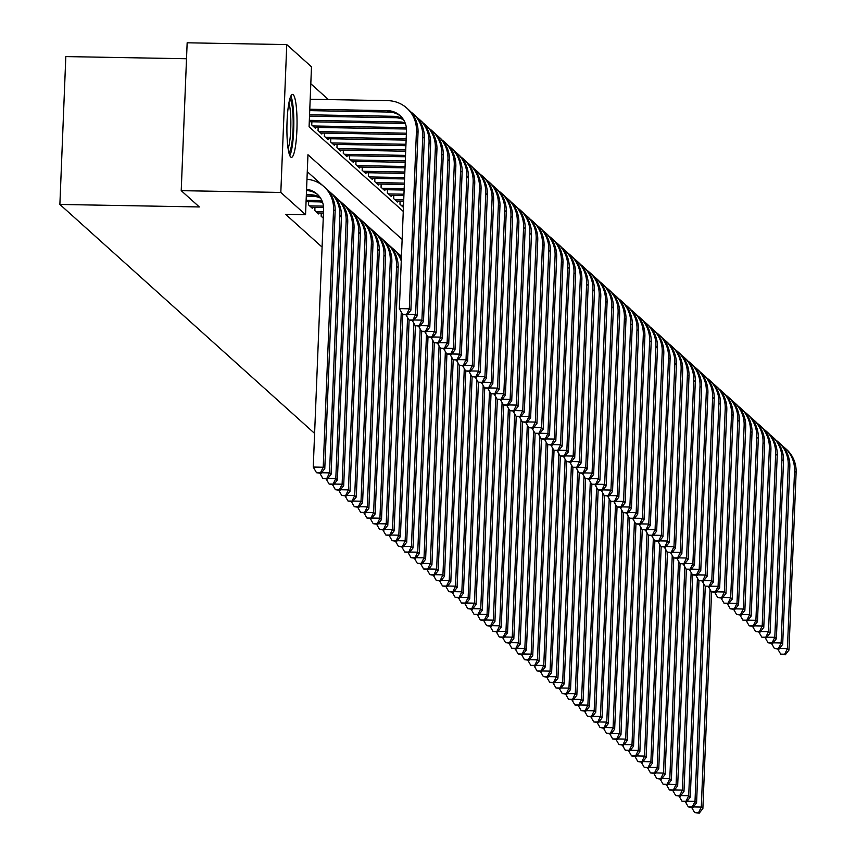 <?xml version="1.0" encoding="UTF-8"?>
<svg xmlns="http://www.w3.org/2000/svg" width="856" height="856" viewBox="0 0 856 856"><rect width="100%" height="100%" fill="white"/><g stroke="black" fill="none" stroke-linecap="round" stroke-linejoin="round"><path stroke-width="1.28" d="M290.73 157.055A31.49 5.04 -89 0 1 286.985 123.617A31.49 5.04 -89 0 1 292.538 94.395A31.49 5.04 -89 0 1 293.234 94.706A31.49 5.04 -89 0 1 296.968 128.143A31.49 5.04 -89 0 1 291.415 157.365A31.49 5.04 -89 0 1 290.73 157.055M186.512 58.743L65.816 56.582L59.877 204.445L314.601 433.404M59.877 204.445L199.33 206.949L181.215 190.663L187.154 42.8L286.76 44.587L311.488 66.822L309.08 126.763L403.262 211.411M328.415 99.585L310.814 83.76M321.268 213.026L321.139 216.226L323.247 218.12M314.965 207.366L314.837 210.555L318.614 213.957L318.657 212.984M308.663 201.706L308.535 204.894L312.312 208.286L312.354 207.323M311.873 121.777L311.745 124.965L315.522 128.368L315.564 127.394M318.175 127.437L318.047 130.626L321.824 134.028L321.867 133.054M324.478 133.108L324.349 136.297L328.126 139.689L328.169 138.726M330.78 138.768L330.651 141.957L334.429 145.359L334.471 144.386M337.082 144.429L336.954 147.617L340.731 151.02L340.774 150.046M343.374 150.1L343.256 153.288L347.033 156.68L347.076 155.717M349.676 155.76L349.548 158.949L353.335 162.351L353.368 161.377M355.978 161.42L355.85 164.62L359.638 168.011L359.67 167.038M362.281 167.091L362.152 170.28L365.94 173.682L365.972 172.709M368.583 172.751L368.455 175.94L372.242 179.343L372.274 178.369M374.885 178.423L374.757 181.611L378.545 185.003L378.577 184.04M381.188 184.083L381.059 187.271L384.836 190.674L384.879 189.7M387.49 189.743L387.361 192.932L391.139 196.334L391.181 195.361M393.792 195.414L393.664 198.603L397.441 201.995L397.484 201.032M400.094 201.074L399.966 204.263L403.422 207.366M402.138 239.391L307.957 154.733L305.549 214.685L285.626 214.321L322.081 247.095M398.736 253.879L395.579 251.043M392.433 248.219L389.277 245.383M386.131 242.548L382.974 239.712M379.829 236.887L376.672 234.052M373.526 231.227L370.37 228.392M367.224 225.556L364.067 222.721M360.922 219.896L357.765 217.06M354.619 214.235L351.463 211.4M348.317 208.564L345.171 205.729M342.015 202.904L338.869 200.069M335.723 197.233L332.567 194.398M329.421 191.573L326.264 188.737M323.119 185.913L307.272 171.671M181.215 190.663L280.822 192.45L286.76 44.587M305.549 214.685L280.822 192.45M306.566 189.283A20.18 19.731 132 0 1 323.6 209.474L313.253 467.044L323.215 467.216L333.551 209.656A30.281 29.607 -48 0 0 323.91 186.597A30.281 29.607 -48 0 0 306.972 179.257M306.523 190.567A20.18 19.731 132 0 1 317.94 194.836M320.486 472.78L316.506 472.715L321.118 473.347L320.486 472.78L323.215 467.216L324.788 468.639L335.135 211.068A30.281 29.607 -48 0 0 325.494 188.02L323.91 186.597M324.788 468.639L321.118 473.347M316.506 472.715L313.253 467.044M309.786 109.247L387.372 110.638A20.18 19.731 132 0 1 406.493 130.979L399.356 308.609L409.318 308.791L416.444 131.161A30.281 29.607 -48 0 0 406.803 108.102A30.281 29.607 -48 0 0 387.768 100.644L310.182 99.253M309.733 110.638L388.945 112.05A20.18 19.731 132 0 1 400.833 116.341M406.589 314.355L402.609 314.291L407.221 314.922L406.589 314.355L409.318 308.791L410.891 310.214L418.028 132.573A30.281 29.607 -48 0 0 408.387 109.514L406.803 108.102M410.891 310.214L407.221 314.922M402.609 314.291L399.356 308.609M289.863 98.847A27.253 4.366 -89 0 1 289.874 98.847A27.253 4.366 -89 0 1 293.148 125.928A27.253 4.366 -89 0 1 288.9 152.828M289.799 155.61A31.287 5.008 91 0 0 293.801 125.918A31.287 5.008 91 0 0 290.869 96.097M288.098 148.666A25.231 4.045 91 0 0 290.837 125.864A25.231 4.045 91 0 0 288.921 102.966M306.298 196.11L312.354 196.217A20.18 19.731 132 0 1 320.615 198.196M306.352 194.719L310.781 194.804A20.18 19.731 132 0 1 320.005 197.287M326.789 478.45L322.808 478.376L327.42 479.018L326.789 478.45L329.517 472.887L339.853 215.316A30.281 29.607 -48 0 0 330.213 192.268A30.281 29.607 -48 0 0 327.73 190.267M321.589 472.737L329.517 472.887L331.09 474.299L341.437 216.739A30.281 29.607 -48 0 0 331.786 193.681L330.213 192.268M331.09 474.299L327.42 479.018M322.808 478.376L319.909 473.325M306.074 201.652L318.657 201.877A20.18 19.731 132 0 1 322.573 202.348M306.127 200.272L317.084 200.465A20.18 19.731 132 0 1 322.166 201.224M333.091 484.111L329.111 484.047L333.722 484.678L333.091 484.111L335.809 478.547L346.156 220.987A30.281 29.607 -48 0 0 336.515 197.929A30.281 29.607 -48 0 0 334.033 195.938M327.891 478.408L335.809 478.547L337.392 479.959L347.729 222.4A30.281 29.607 -48 0 0 338.088 199.341L336.515 197.929M337.392 479.959L333.722 484.678M329.111 484.047L326.211 478.996M311.21 207.302L323.579 207.516M309.637 205.879L323.386 206.125A20.18 19.731 132 0 1 323.45 206.136M339.393 489.782L335.402 489.707L340.025 490.338L339.393 489.782L342.111 484.207L352.458 226.647A30.281 29.607 -48 0 0 342.817 203.589A30.281 29.607 -48 0 0 340.335 201.599M334.193 484.068L342.111 484.207L343.695 485.63L354.031 228.06A30.281 29.607 -48 0 0 344.39 205.012L342.817 203.589M343.695 485.63L340.025 490.338M335.402 489.707L332.513 484.656M317.512 212.962L323.45 213.069M315.939 211.55L323.504 211.678M345.696 495.442L341.705 495.367L346.327 496.009L345.696 495.442L348.413 489.878L358.76 232.308A30.281 29.607 -48 0 0 349.12 209.26A30.281 29.607 -48 0 0 346.637 207.259M340.495 489.728L348.413 489.878L349.997 491.291L360.333 233.731A30.281 29.607 -48 0 0 350.692 210.672L349.12 209.26M349.997 491.291L346.327 496.009M341.705 495.367L338.815 490.317M309.562 114.8L393.674 116.298A20.18 19.731 132 0 1 402.898 118.791M309.508 116.181L395.247 117.721A20.18 19.731 132 0 1 403.508 119.701M412.892 320.026L408.911 319.951L413.523 320.593L412.892 320.026L415.62 314.462L422.746 136.821A30.281 29.607 -48 0 0 413.106 113.762A30.281 29.607 -48 0 0 410.634 111.772M407.691 314.312L415.62 314.462L417.193 315.875L424.33 138.233A30.281 29.607 -48 0 0 414.689 115.186L413.106 113.762M417.193 315.875L413.523 320.593M408.911 319.951L406.012 314.901M309.337 120.343L399.977 121.969A20.18 19.731 132 0 1 405.059 122.729M309.284 121.734L401.55 123.382A20.18 19.731 132 0 1 405.476 123.853M419.194 325.687L415.214 325.612L419.825 326.254L419.194 325.687L421.922 320.123L429.049 142.481A30.281 29.607 -48 0 0 419.408 119.433A30.281 29.607 -48 0 0 416.925 117.433M413.994 319.984L421.922 320.123L423.495 321.535L430.632 143.904A30.281 29.607 -48 0 0 420.981 120.846L419.408 119.433M423.495 321.535L419.825 326.254M415.214 325.612L412.314 320.572M312.847 125.96L406.279 127.63A20.18 19.731 132 0 1 406.343 127.63M314.42 127.373L406.472 129.021M425.496 331.347L421.516 331.283L426.127 331.914L425.496 331.347L428.214 325.783L435.351 148.152A30.281 29.607 -48 0 0 425.71 125.094A30.281 29.607 -48 0 0 423.228 123.104M420.296 325.644L428.214 325.783L429.798 327.206L436.935 149.565A30.281 29.607 -48 0 0 427.283 126.517L425.71 125.094M429.798 327.206L426.127 331.914M421.516 331.283L418.616 326.232M319.149 131.621L406.397 133.183M320.722 133.033L406.343 134.574M431.799 337.018L427.807 336.943L432.43 337.585L431.799 337.018L434.516 331.454L441.653 153.812A30.281 29.607 -48 0 0 432.013 130.765A30.281 29.607 -48 0 0 429.53 128.764M426.598 331.304L434.516 331.454L436.1 332.866L443.226 155.225A30.281 29.607 -48 0 0 433.585 132.177L432.013 130.765M436.1 332.866L432.43 337.585M427.807 336.943L424.918 331.893M322.241 217.21L323.279 217.231M351.998 501.102L348.007 501.038L352.629 501.67L351.998 501.102L354.716 495.538L365.063 237.979A30.281 29.607 -48 0 0 355.422 214.92A30.281 29.607 -48 0 0 352.94 212.93M346.798 495.399L354.716 495.538L356.289 496.951L366.635 239.391A30.281 29.607 -48 0 0 356.995 216.343L355.422 214.92M356.289 496.951L352.629 501.67M348.007 501.038L345.118 495.988M325.451 137.281L406.172 138.736M327.024 138.704L406.119 140.117M438.101 342.678L434.11 342.614L438.732 343.245L438.101 342.678L440.819 337.114L447.956 159.473A30.281 29.607 -48 0 0 438.315 136.425A30.281 29.607 -48 0 0 435.832 134.435M432.901 336.975L440.819 337.114L442.402 338.527L449.528 160.896A30.281 29.607 -48 0 0 439.888 137.837L438.315 136.425M442.402 338.527L438.732 343.245M434.11 342.614L431.221 337.564M358.3 506.773L354.309 506.699L358.921 507.341L358.3 506.773L361.018 501.199L371.365 243.639A30.281 29.607 -48 0 0 361.724 220.591A30.281 29.607 -48 0 0 359.242 218.59M353.1 501.06L361.018 501.199L362.591 502.622L372.938 245.051A30.281 29.607 -48 0 0 363.297 222.004L361.724 220.591M362.591 502.622L358.921 507.341M354.309 506.699L351.42 501.648M331.754 142.952L405.958 144.279M333.326 144.364L405.894 145.67M444.403 348.349L440.412 348.274L445.034 348.906L444.403 348.349L447.121 342.775L454.258 165.144A30.281 29.607 -48 0 0 444.617 142.085A30.281 29.607 -48 0 0 442.135 140.095M439.203 342.635L447.121 342.775L448.705 344.198L455.831 166.556A30.281 29.607 -48 0 0 446.19 143.508L444.617 142.085M448.705 344.198L445.034 348.906M440.412 348.274L437.523 343.224M364.603 512.434L360.611 512.359L365.223 513.001L364.603 512.434L367.32 506.87L377.667 249.299A30.281 29.607 -48 0 0 368.026 226.251A30.281 29.607 -48 0 0 365.544 224.261M359.402 506.72L367.32 506.87L368.893 508.282L379.24 250.722A30.281 29.607 -48 0 0 369.599 227.664L368.026 226.251M368.893 508.282L365.223 513.001M360.611 512.359L357.722 507.319M338.056 148.612L405.733 149.821M339.629 150.025L405.68 151.212M450.705 354.01L446.714 353.935L451.337 354.577L450.705 354.01L453.423 348.445L460.56 170.804A30.281 29.607 -48 0 0 450.919 147.756A30.281 29.607 -48 0 0 448.437 145.755M445.505 348.296L453.423 348.445L454.996 349.858L462.133 172.216A30.281 29.607 -48 0 0 452.492 149.169L450.919 147.756M454.996 349.858L451.337 354.577M446.714 353.935L443.825 348.884M370.894 518.094L366.914 518.03L371.525 518.661L370.894 518.094L373.623 512.53L383.97 254.97A30.281 29.607 -48 0 0 374.329 231.912A30.281 29.607 -48 0 0 371.846 229.922M365.705 512.391L373.623 512.53L375.195 513.942L385.542 256.383A30.281 29.607 -48 0 0 375.902 233.335L374.329 231.912M375.195 513.942L371.525 518.661M366.914 518.03L364.025 512.979M344.358 154.273L405.509 155.375M345.931 155.696L405.455 156.766M457.008 359.67L453.017 359.606L457.628 360.237L457.008 359.67L459.726 354.106L466.862 176.464A30.281 29.607 -48 0 0 457.222 153.417A30.281 29.607 -48 0 0 454.739 151.426M451.808 353.967L459.726 354.106L461.298 355.518L468.435 177.888A30.281 29.607 -48 0 0 458.795 154.829L457.222 153.417M461.298 355.518L457.628 360.237M453.017 359.606L450.128 354.555M377.196 523.765L373.216 523.69L377.828 524.332L377.196 523.765L379.925 518.19L390.272 260.631A30.281 29.607 -48 0 0 380.631 237.583A30.281 29.607 -48 0 0 378.149 235.582M372.007 518.051L379.925 518.19L381.498 519.613L391.845 262.043A30.281 29.607 -48 0 0 382.204 238.995L380.631 237.583M381.498 519.613L377.828 524.332M373.216 523.69L370.327 518.64M350.66 159.944L405.284 160.917M352.233 161.356L405.23 162.308M463.299 365.341L459.319 365.266L463.931 365.908L463.299 365.341L466.028 359.766L473.165 182.135A30.281 29.607 -48 0 0 463.524 159.077A30.281 29.607 -48 0 0 461.042 157.087M458.11 359.627L466.028 359.766L467.601 361.189L474.738 183.548A30.281 29.607 -48 0 0 465.097 160.5L463.524 159.077M467.601 361.189L463.931 365.908M459.319 365.266L456.43 360.216M383.499 529.425L379.518 529.35L384.13 529.992L383.499 529.425L386.227 523.861L396.574 266.291A30.281 29.607 -48 0 0 386.933 243.243A30.281 29.607 -48 0 0 384.451 241.253M378.309 523.722L386.227 523.861L387.8 525.274L398.147 267.714A30.281 29.607 -48 0 0 388.506 244.656L386.933 243.243M387.8 525.274L384.13 529.992M379.518 529.35L376.629 524.311M356.952 165.604L405.059 166.471M358.536 167.027L405.006 167.851M469.602 371.001L465.621 370.926L470.233 371.568L469.602 371.001L472.33 365.437L479.467 187.796A30.281 29.607 -48 0 0 469.826 164.748A30.281 29.607 -48 0 0 467.344 162.747M464.412 365.298L472.33 365.437L473.903 366.85L481.04 189.219A30.281 29.607 -48 0 0 471.399 166.16L469.826 164.748M473.903 366.85L470.233 371.568M465.621 370.926L462.732 365.887M389.801 535.086L385.821 535.021L390.432 535.653L389.801 535.086L392.53 529.522L401.271 311.948M384.612 529.383L392.53 529.522L394.102 530.945L402.802 314.462M401.346 258.908A30.281 29.607 -48 0 0 394.809 250.327L393.236 248.903A30.281 29.607 -48 0 0 390.753 246.913M401.261 261.026A30.281 29.607 -48 0 0 393.236 248.903M394.102 530.945L390.432 535.653M385.821 535.021L382.921 529.971M363.254 171.275L404.845 172.013M364.838 172.687L404.781 173.404M475.904 376.661L471.924 376.597L476.535 377.229L475.904 376.661L478.632 371.097L485.769 193.467A30.281 29.607 -48 0 0 476.129 170.408A30.281 29.607 -48 0 0 473.646 168.418M470.714 370.958L478.632 371.097L480.205 372.51L487.342 194.879A30.281 29.607 -48 0 0 477.702 171.821L476.129 170.408M480.205 372.51L476.535 377.229M471.924 376.597L469.035 371.547M396.103 540.757L392.123 540.682L396.735 541.324L396.103 540.757L398.832 535.193L407.563 317.619M390.914 535.043L398.832 535.193L400.405 536.605L409.104 320.123M401.453 256.308A30.281 29.607 -48 0 0 401.111 255.987L399.527 254.574A30.281 29.607 -48 0 0 397.056 252.574M401.453 256.458A30.281 29.607 -48 0 0 399.527 254.574M400.405 536.605L396.735 541.324M392.123 540.682L389.223 535.631M369.557 176.935L404.62 177.566M371.14 178.348L404.567 178.947M482.206 382.332L478.226 382.258L482.838 382.9L482.206 382.332L484.935 376.758L492.072 199.127A30.281 29.607 -48 0 0 482.431 176.069A30.281 29.607 -48 0 0 479.949 174.078M477.017 376.619L484.935 376.758L486.508 378.181L493.645 200.539A30.281 29.607 -48 0 0 484.004 177.492L482.431 176.069M486.508 378.181L482.838 382.9M478.226 382.258L475.326 377.207M402.406 546.417L398.425 546.342L403.037 546.984L402.406 546.417L405.134 540.853L413.865 323.279M397.205 540.714L405.134 540.853L406.707 542.265L415.406 325.794M406.707 542.265L403.037 546.984M398.425 546.342L395.526 541.302M375.859 182.596L404.396 183.109M377.432 184.019L404.342 184.5M488.509 387.993L484.528 387.918L489.14 388.56L488.509 387.993L491.237 382.429L498.374 204.787A30.281 29.607 -48 0 0 488.723 181.739A30.281 29.607 -48 0 0 486.251 179.739M483.319 382.29L491.237 382.429L492.81 383.841L499.947 206.21A30.281 29.607 -48 0 0 490.306 183.152L488.723 181.739M492.81 383.841L489.14 388.56M484.528 387.918L481.628 382.878M408.708 552.088L404.728 552.013L409.339 552.644L408.708 552.088L411.436 546.513L420.168 328.939M403.508 546.374L411.436 546.513L413.009 547.936L421.698 331.454M413.009 547.936L409.339 552.644M404.728 552.013L401.828 546.963M382.161 188.267L404.171 188.652M383.734 189.679L404.118 190.043M494.811 393.653L490.83 393.589L495.442 394.22L494.811 393.653L497.539 388.089L504.676 210.458A30.281 29.607 -48 0 0 495.025 187.4A30.281 29.607 -48 0 0 492.553 185.41M489.611 387.95L497.539 388.089L499.112 389.512L506.249 211.871A30.281 29.607 -48 0 0 496.608 188.812L495.025 187.4M499.112 389.512L495.442 394.22M490.83 393.589L487.931 388.538M415.01 557.748L411.03 557.673L415.642 558.315L415.01 557.748L417.739 552.184L426.47 334.61M409.81 552.034L417.739 552.184L419.312 553.597L428 337.114M419.312 553.597L415.642 558.315M411.03 557.673L408.13 552.623M388.464 193.927L403.946 194.205M390.036 195.339L403.893 195.596M501.113 399.324L497.133 399.249L501.744 399.891L501.113 399.324L503.842 393.76L510.968 216.119A30.281 29.607 -48 0 0 501.327 193.06A30.281 29.607 -48 0 0 498.855 191.07M495.913 393.61L503.842 393.76L505.415 395.172L512.551 217.531A30.281 29.607 -48 0 0 502.911 194.483L501.327 193.06M505.415 395.172L501.744 399.891M497.133 399.249L494.233 394.199M421.312 563.409L417.332 563.344L421.944 563.976L421.312 563.409L424.03 557.845L432.772 340.271M416.112 557.705L424.03 557.845L425.614 559.257L434.302 342.785M425.614 559.257L421.944 563.976M417.332 563.344L414.432 558.294M394.766 199.587L403.722 199.748M396.339 201.01L403.668 201.139M507.415 404.984L503.435 404.909L508.047 405.551L507.415 404.984L510.144 399.42L517.27 221.779A30.281 29.607 -48 0 0 507.629 198.731A30.281 29.607 -48 0 0 505.158 196.741M502.215 399.281L510.144 399.42L511.717 400.833L518.854 223.202A30.281 29.607 -48 0 0 509.213 200.144L507.629 198.731M511.717 400.833L508.047 405.551M503.435 404.909L500.535 399.87M427.615 569.08L423.624 569.005L428.246 569.647L427.615 569.08L430.333 563.505L439.075 345.931M422.415 563.366L430.333 563.505L431.916 564.928L440.605 348.445M431.916 564.928L428.246 569.647M423.624 569.005L420.735 563.954M401.068 205.258L403.508 205.301M402.641 206.671L403.444 206.681M513.718 410.655L509.737 410.58L514.349 411.212L513.718 410.655L516.446 405.081L523.572 227.45A30.281 29.607 -48 0 0 513.932 204.391A30.281 29.607 -48 0 0 511.449 202.401M508.518 404.942L516.446 405.081L518.019 406.504L525.156 228.862A30.281 29.607 -48 0 0 515.505 205.815L513.932 204.391M518.019 406.504L514.349 411.212M509.737 410.58L506.838 405.53M433.917 574.74L429.926 574.665L434.548 575.307L433.917 574.74L436.635 569.176L445.377 351.602M428.717 569.026L436.635 569.176L438.219 570.588L446.907 354.106M438.219 570.588L434.548 575.307M429.926 574.665L427.037 569.625M520.02 416.316L516.029 416.241L520.651 416.883L520.02 416.316L522.738 410.752L529.875 233.11A30.281 29.607 -48 0 0 520.234 210.062A30.281 29.607 -48 0 0 517.752 208.061M514.82 410.602L522.738 410.752L524.321 412.164L531.448 234.523A30.281 29.607 -48 0 0 521.807 211.475L520.234 210.062M524.321 412.164L520.651 416.883M516.029 416.241L513.14 411.19M440.219 580.4L436.228 580.336L440.851 580.967L440.219 580.4L442.937 574.836L451.679 357.262M435.019 574.697L442.937 574.836L444.521 576.249L453.209 359.777M444.521 576.249L440.851 580.967M436.228 580.336L433.339 575.285M526.322 421.976L522.331 421.912L526.954 422.543L526.322 421.976L529.04 416.412L536.177 238.771A30.281 29.607 -48 0 0 526.536 215.723A30.281 29.607 -48 0 0 524.054 213.733M521.122 416.273L529.04 416.412L530.624 417.824L537.75 240.194A30.281 29.607 -48 0 0 528.109 217.135L526.536 215.723M530.624 417.824L526.954 422.543M522.331 421.912L519.442 416.861M446.522 586.071L442.531 585.996L447.142 586.638L446.522 586.071L449.24 580.496L457.981 362.923M441.322 580.357L449.24 580.496L450.812 581.92L459.512 365.437M450.812 581.92L447.142 586.638M442.531 585.996L439.642 580.946M532.625 427.647L528.634 427.572L533.256 428.214L532.625 427.647L535.342 422.072L542.479 244.441A30.281 29.607 -48 0 0 532.839 221.383A30.281 29.607 -48 0 0 530.356 219.393M527.424 421.933L535.342 422.072L536.926 423.495L544.052 245.854A30.281 29.607 -48 0 0 534.412 222.806L532.839 221.383M536.926 423.495L533.256 428.214M528.634 427.572L525.745 422.522M452.824 591.731L448.833 591.657L453.445 592.298L452.824 591.731L455.542 586.167L464.284 368.594M447.624 586.028L455.542 586.167L457.115 587.58L465.814 371.097M457.115 587.58L453.445 592.298M448.833 591.657L445.944 586.617M538.927 433.307L534.936 433.232L539.558 433.874L538.927 433.307L541.645 427.743L548.782 250.102A30.281 29.607 -48 0 0 539.141 227.054A30.281 29.607 -48 0 0 536.659 225.053M533.727 427.593L541.645 427.743L543.218 429.156L550.355 251.514A30.281 29.607 -48 0 0 540.714 228.466L539.141 227.054M543.218 429.156L539.558 433.874M534.936 433.232L532.047 428.193M459.116 597.392L455.135 597.327L459.747 597.959L459.116 597.392L461.844 591.828L470.586 374.254M453.926 591.689L461.844 591.828L463.417 593.251L472.116 376.768M463.417 593.251L459.747 597.959M455.135 597.327L452.246 592.277M545.229 438.968L541.238 438.903L545.85 439.535L545.229 438.968L547.947 433.404L555.084 255.773A30.281 29.607 -48 0 0 545.443 232.714A30.281 29.607 -48 0 0 542.961 230.724M540.029 433.264L547.947 433.404L549.52 434.816L556.657 257.185A30.281 29.607 -48 0 0 547.016 234.127L545.443 232.714M549.52 434.816L545.85 439.535M541.238 438.903L538.349 433.853M465.418 603.063L461.438 602.988L466.049 603.63L465.418 603.063L468.146 597.499L476.888 379.925M460.228 597.349L468.146 597.499L469.719 598.911L478.418 382.429M469.719 598.911L466.049 603.63M461.438 602.988L458.549 597.937M551.532 444.639L547.54 444.564L552.152 445.206L551.532 444.639L554.249 439.064L561.386 261.433A30.281 29.607 -48 0 0 551.745 238.375A30.281 29.607 -48 0 0 549.263 236.384M546.331 438.925L554.249 439.064L555.822 440.487L562.959 262.846A30.281 29.607 -48 0 0 553.318 239.798L551.745 238.375M555.822 440.487L552.152 445.206M547.54 444.564L544.651 439.513M471.72 608.723L467.74 608.648L472.351 609.29L471.72 608.723L474.449 603.159L483.191 385.585M466.531 603.02L474.449 603.159L476.022 604.571L484.721 388.089M476.022 604.571L472.351 609.29M467.74 608.648L464.851 603.608M557.823 450.299L553.843 450.224L558.454 450.866L557.823 450.299L560.552 444.735L567.688 267.093A30.281 29.607 -48 0 0 558.048 244.046A30.281 29.607 -48 0 0 555.565 242.045M552.634 444.596L560.552 444.735L562.125 446.147L569.261 268.517A30.281 29.607 -48 0 0 559.621 245.458L558.048 244.046M562.125 446.147L558.454 450.866M553.843 450.224L550.954 445.184M478.023 614.383L474.042 614.319L478.654 614.95L478.023 614.383L480.751 608.819L489.493 391.245M472.833 608.68L480.751 608.819L482.324 610.242L491.023 393.76M482.324 610.242L478.654 614.95M474.042 614.319L471.142 609.269M564.125 455.959L560.145 455.895L564.757 456.526L564.125 455.959L566.854 450.395L573.991 272.764A30.281 29.607 -48 0 0 564.35 249.706A30.281 29.607 -48 0 0 561.868 247.716M558.936 450.256L566.854 450.395L568.427 451.818L575.564 274.177A30.281 29.607 -48 0 0 565.923 251.118L564.35 249.706M568.427 451.818L564.757 456.526M560.145 455.895L557.256 450.845M484.325 620.054L480.344 619.979L484.956 620.621L484.325 620.054L487.053 614.49L495.785 396.916M479.135 614.341L487.053 614.49L488.626 615.903L497.325 399.42M488.626 615.903L484.956 620.621M480.344 619.979L477.445 614.929M570.428 461.63L566.447 461.555L571.059 462.197L570.428 461.63L573.156 456.066L580.293 278.425A30.281 29.607 -48 0 0 570.652 255.366A30.281 29.607 -48 0 0 568.17 253.376M565.238 455.916L573.156 456.066L574.729 457.479L581.866 279.837A30.281 29.607 -48 0 0 572.225 256.789L570.652 255.366M574.729 457.479L571.059 462.197M566.447 461.555L563.558 456.505M490.627 625.715L486.647 625.65L491.258 626.282L490.627 625.715L493.356 620.151L502.087 402.577M485.427 620.012L493.356 620.151L494.929 621.563L503.628 405.091M494.929 621.563L491.258 626.282M486.647 625.65L483.747 620.6M576.73 467.29L572.75 467.216L577.361 467.858L576.73 467.29L579.458 461.726L586.595 284.085A30.281 29.607 -48 0 0 576.955 261.037A30.281 29.607 -48 0 0 574.472 259.036M571.541 461.587L579.458 461.726L581.031 463.139L588.168 285.508A30.281 29.607 -48 0 0 578.528 262.45L576.955 261.037M581.031 463.139L577.361 467.858M572.75 467.216L569.85 462.176M496.929 631.386L492.949 631.311L497.561 631.942L496.929 631.386L499.658 625.811L508.389 408.237M491.729 625.672L499.658 625.811L501.231 627.234L509.919 410.752M501.231 627.234L497.561 631.942M492.949 631.311L490.049 626.26M583.032 472.951L579.052 472.887L583.664 473.518L583.032 472.951L585.761 467.387L592.898 289.756A30.281 29.607 -48 0 0 583.246 266.697A30.281 29.607 -48 0 0 580.775 264.707M577.843 467.248L585.761 467.387L587.334 468.81L594.471 291.168A30.281 29.607 -48 0 0 584.83 268.121L583.246 266.697M587.334 468.81L583.664 473.518M579.052 472.887L576.152 467.836M503.232 637.046L499.251 636.971L503.863 637.613L503.232 637.046L505.96 631.482L514.691 413.908M498.031 631.332L505.96 631.482L507.533 632.894L516.221 416.412M507.533 632.894L503.863 637.613M499.251 636.971L496.352 631.921M589.335 478.622L585.354 478.547L589.966 479.189L589.335 478.622L592.063 473.058L599.189 295.416A30.281 29.607 -48 0 0 589.549 272.369A30.281 29.607 -48 0 0 587.077 270.368M584.134 472.908L592.063 473.058L593.636 474.47L600.773 296.829A30.281 29.607 -48 0 0 591.132 273.781L589.549 272.369M593.636 474.47L589.966 479.189M585.354 478.547L582.455 473.496M509.534 642.706L505.554 642.642L510.165 643.273L509.534 642.706L512.263 637.142L520.994 419.568M504.334 637.003L512.263 637.142L513.835 638.555L522.524 422.083M513.835 638.555L510.165 643.273M505.554 642.642L502.654 637.592M595.637 484.282L591.657 484.218L596.268 484.849L595.637 484.282L598.365 478.718L605.492 301.077A30.281 29.607 -48 0 0 595.851 278.029A30.281 29.607 -48 0 0 593.379 276.039M590.437 478.579L598.365 478.718L599.938 480.13L607.075 302.5A30.281 29.607 -48 0 0 597.435 279.441L595.851 278.029M599.938 480.13L596.268 484.849M591.657 484.218L588.757 479.167M515.836 648.377L511.845 648.302L516.468 648.944L515.836 648.377L518.554 642.803L527.296 425.229M510.636 642.663L518.554 642.803L520.138 644.226L528.826 427.743M520.138 644.226L516.468 648.944M511.845 648.302L508.956 643.252M601.939 489.953L597.959 489.878L602.571 490.509L601.939 489.953L604.668 484.378L611.794 306.748A30.281 29.607 -48 0 0 602.153 283.689A30.281 29.607 -48 0 0 599.671 281.699M596.739 484.239L604.668 484.378L606.241 485.801L613.378 308.16A30.281 29.607 -48 0 0 603.726 285.112L602.153 283.689M606.241 485.801L602.571 490.509M597.959 489.878L595.059 484.828M522.139 654.038L518.148 653.963L522.77 654.605L522.139 654.038L524.856 648.473L533.598 430.9M516.938 648.324L524.856 648.473L526.44 649.886L535.128 433.404M526.44 649.886L522.77 654.605M518.148 653.963L515.259 648.923M608.242 495.613L604.261 495.538L608.873 496.18L608.242 495.613L610.959 490.049L618.096 312.408A30.281 29.607 -48 0 0 608.456 289.36A30.281 29.607 -48 0 0 605.973 287.359M603.041 489.9L610.959 490.049L612.543 491.462L619.669 313.82A30.281 29.607 -48 0 0 610.028 290.773L608.456 289.36M612.543 491.462L608.873 496.18M604.261 495.538L601.361 490.488M528.441 659.698L524.45 659.634L529.072 660.265L528.441 659.698L531.159 654.134L539.901 436.56M523.241 653.995L531.159 654.134L532.742 655.546L541.431 439.075M532.742 655.546L529.072 660.265M524.45 659.634L521.561 654.583M614.544 501.274L610.553 501.209L615.175 501.841L614.544 501.274L617.262 495.71L624.399 318.068A30.281 29.607 -48 0 0 614.758 295.02A30.281 29.607 -48 0 0 612.275 293.03M609.344 495.57L617.262 495.71L618.845 497.122L625.971 319.491A30.281 29.607 -48 0 0 616.331 296.433L614.758 295.02M618.845 497.122L615.175 501.841M610.553 501.209L607.664 496.159M534.743 665.369L530.752 665.294L535.375 665.936L534.743 665.369L537.461 659.794L546.203 442.231M529.543 659.655L537.461 659.794L539.034 661.217L547.733 444.735M539.034 661.217L535.375 665.936M530.752 665.294L527.863 660.244M620.846 506.945L616.855 506.87L621.477 507.512L620.846 506.945L623.564 501.37L630.701 323.739A30.281 29.607 -48 0 0 621.06 300.681A30.281 29.607 -48 0 0 618.578 298.69M615.646 501.231L623.564 501.37L625.148 502.793L632.274 325.152A30.281 29.607 -48 0 0 622.633 302.104L621.06 300.681M625.148 502.793L621.477 507.512M616.855 506.87L613.966 501.819M541.046 671.029L537.054 670.954L541.666 671.596L541.046 671.029L543.763 665.465L552.505 447.891M535.845 665.326L543.763 665.465L545.336 666.878L554.035 450.395M545.336 666.878L541.666 671.596M537.054 670.954L534.165 665.915M627.148 512.605L623.157 512.53L627.78 513.172L627.148 512.605L629.866 507.041L637.003 329.4A30.281 29.607 -48 0 0 627.362 306.352A30.281 29.607 -48 0 0 624.88 304.351M621.948 506.891L629.866 507.041L631.439 508.453L638.576 330.823A30.281 29.607 -48 0 0 628.935 307.764L627.362 306.352M631.439 508.453L627.78 513.172M623.157 512.53L620.268 507.49M547.337 676.689L543.357 676.625L547.968 677.257L547.337 676.689L550.066 671.125L558.808 453.552M542.148 670.986L550.066 671.125L551.639 672.548L560.338 456.066M551.639 672.548L547.968 677.257M543.357 676.625L540.468 671.575M633.451 518.265L629.46 518.201L634.071 518.832L633.451 518.265L636.168 512.701L643.305 335.07A30.281 29.607 -48 0 0 633.665 312.012A30.281 29.607 -48 0 0 631.182 310.022M628.25 512.562L636.168 512.701L637.741 514.114L644.878 336.483A30.281 29.607 -48 0 0 635.238 313.424L633.665 312.012M637.741 514.114L634.071 518.832M629.46 518.201L626.571 513.151M553.639 682.36L549.659 682.286L554.271 682.928L553.639 682.36L556.368 676.796L565.11 459.223M548.45 676.647L556.368 676.796L557.941 678.209L566.64 461.726M557.941 678.209L554.271 682.928M549.659 682.286L546.77 677.235M639.753 523.936L635.762 523.861L640.374 524.503L639.753 523.936L642.471 518.361L649.608 340.731A30.281 29.607 -48 0 0 639.967 317.672A30.281 29.607 -48 0 0 637.485 315.682M634.553 518.222L642.471 518.361L644.044 519.785L651.181 342.143A30.281 29.607 -48 0 0 641.54 319.095L639.967 317.672M644.044 519.785L640.374 524.503M635.762 523.861L632.873 518.811M559.942 688.021L555.961 687.946L560.573 688.588L559.942 688.021L562.67 682.457L571.412 464.883M554.752 682.318L562.67 682.457L564.243 683.869L572.942 467.397M564.243 683.869L560.573 688.588M555.961 687.946L553.072 682.906M646.045 529.596L642.064 529.522L646.676 530.164L646.045 529.596L648.773 524.033L655.91 346.391A30.281 29.607 -48 0 0 646.269 323.343A30.281 29.607 -48 0 0 643.787 321.342M640.855 523.893L648.773 524.033L650.346 525.445L657.483 347.814A30.281 29.607 -48 0 0 647.842 324.756L646.269 323.343M650.346 525.445L646.676 530.164M642.064 529.522L639.175 524.482M566.244 693.692L562.264 693.617L566.875 694.248L566.244 693.692L568.973 688.117L577.714 470.543M561.055 687.978L568.973 688.117L570.545 689.54L579.245 473.058M570.545 689.54L566.875 694.248M562.264 693.617L559.375 688.566M652.347 535.257L648.367 535.193L652.978 535.824L652.347 535.257L655.075 529.693L662.212 352.062A30.281 29.607 -48 0 0 652.572 329.004A30.281 29.607 -48 0 0 650.089 327.013M647.157 529.554L655.075 529.693L656.648 531.116L663.785 353.475A30.281 29.607 -48 0 0 654.145 330.416L652.572 329.004M656.648 531.116L652.978 535.824M648.367 535.193L645.478 530.142M572.546 699.352L568.566 699.277L573.178 699.919L572.546 699.352L575.275 693.788L584.017 476.214M567.357 693.638L575.275 693.788L576.848 695.2L585.547 478.718M576.848 695.2L573.178 699.919M568.566 699.277L565.666 694.227M658.649 540.928L654.669 540.853L659.28 541.495L658.649 540.928L661.378 535.364L668.515 357.722A30.281 29.607 -48 0 0 658.874 334.664A30.281 29.607 -48 0 0 656.392 332.674M653.46 535.214L661.378 535.364L662.951 536.776L670.088 359.135A30.281 29.607 -48 0 0 660.447 336.087L658.874 334.664M662.951 536.776L659.28 541.495M654.669 540.853L651.78 535.803M578.849 705.012L574.868 704.948L579.48 705.579L578.849 705.012L581.577 699.448L590.308 481.875M573.659 699.309L581.577 699.448L583.15 700.861L591.849 484.389M583.15 700.861L579.48 705.579M574.868 704.948L571.968 699.898M664.952 546.588L660.971 546.513L665.583 547.155L664.952 546.588L667.68 541.024L674.817 363.383A30.281 29.607 -48 0 0 665.176 340.335A30.281 29.607 -48 0 0 662.694 338.334M659.762 540.885L667.68 541.024L669.253 542.437L676.39 364.806A30.281 29.607 -48 0 0 666.749 341.747L665.176 340.335M669.253 542.437L665.583 547.155M660.971 546.513L658.071 541.474M585.151 710.683L581.171 710.608L585.782 711.25L585.151 710.683L587.879 705.109L596.611 487.535M579.951 704.97L587.879 705.109L589.452 706.532L598.141 490.049M589.452 706.532L585.782 711.25M581.171 710.608L578.271 705.558M671.254 552.259L667.273 552.184L671.885 552.816L671.254 552.259L673.982 546.684L681.119 369.054A30.281 29.607 -48 0 0 671.468 345.995A30.281 29.607 -48 0 0 668.996 344.005M666.064 546.545L673.982 546.684L675.555 548.108L682.692 370.466A30.281 29.607 -48 0 0 673.051 347.418L671.468 345.995M675.555 548.108L671.885 552.816M667.273 552.184L664.374 547.134M591.453 716.344L587.473 716.269L592.085 716.911L591.453 716.344L594.182 710.78L602.913 493.206M586.253 710.63L594.182 710.78L595.755 712.192L604.443 495.71M595.755 712.192L592.085 716.911M587.473 716.269L584.573 711.229M677.556 557.919L673.576 557.845L678.187 558.487L677.556 557.919L680.285 552.355L687.411 374.714A30.281 29.607 -48 0 0 677.77 351.666A30.281 29.607 -48 0 0 675.298 349.665M672.356 552.206L680.285 552.355L681.858 553.768L688.994 376.126A30.281 29.607 -48 0 0 679.354 353.079L677.77 351.666M681.858 553.768L678.187 558.487M673.576 557.845L670.676 552.794M597.755 722.004L593.775 721.94L598.387 722.571L597.755 722.004L600.484 716.44L609.215 498.866M592.555 716.301L600.484 716.44L602.057 717.852L610.745 501.381M602.057 717.852L598.387 722.571M593.775 721.94L590.875 716.889M683.858 563.58L679.878 563.515L684.49 564.147L683.858 563.58L686.587 558.016L693.713 380.374A30.281 29.607 -48 0 0 684.072 357.327A30.281 29.607 -48 0 0 681.601 355.336M678.658 557.877L686.587 558.016L688.16 559.428L695.297 381.797A30.281 29.607 -48 0 0 685.656 358.739L684.072 357.327M688.16 559.428L684.49 564.147M679.878 563.515L676.978 558.465M604.058 727.675L600.077 727.6L604.689 728.242L604.058 727.675L606.776 722.1L615.518 504.526M598.858 721.961L606.776 722.1L608.359 723.523L617.048 507.041M608.359 723.523L604.689 728.242M600.077 727.6L597.178 722.55M690.161 569.251L686.18 569.176L690.792 569.818L690.161 569.251L692.889 563.676L700.015 386.045A30.281 29.607 -48 0 0 690.375 362.987A30.281 29.607 -48 0 0 687.892 360.997M684.961 563.537L692.889 563.676L694.462 565.099L701.599 387.458A30.281 29.607 -48 0 0 691.958 364.41L690.375 362.987M694.462 565.099L690.792 569.818M686.18 569.176L683.281 564.125M610.36 733.335L606.369 733.26L610.991 733.902L610.36 733.335L613.078 727.771L621.82 510.197M605.16 727.632L613.078 727.771L614.662 729.184L623.35 512.701M614.662 729.184L610.991 733.902M606.369 733.26L603.48 728.221M696.463 574.911L692.483 574.836L697.094 575.478L696.463 574.911L699.181 569.347L706.318 391.706A30.281 29.607 -48 0 0 696.677 368.658A30.281 29.607 -48 0 0 694.195 366.657M691.263 569.197L699.181 569.347L700.764 570.759L707.901 393.118A30.281 29.607 -48 0 0 698.25 370.07L696.677 368.658M700.764 570.759L697.094 575.478M692.483 574.836L689.583 569.796M616.662 738.995L612.671 738.931L617.294 739.563L616.662 738.995L619.38 733.432L628.122 515.858M611.462 733.292L619.38 733.432L620.964 734.844L629.652 518.372M620.964 734.844L617.294 739.563M612.671 738.931L609.782 733.881M702.765 580.571L698.774 580.507L703.397 581.138L702.765 580.571L705.483 575.007L712.62 397.366A30.281 29.607 -48 0 0 702.979 374.318A30.281 29.607 -48 0 0 700.497 372.328M697.565 574.868L705.483 575.007L707.067 576.42L714.193 398.789A30.281 29.607 -48 0 0 704.552 375.731L702.979 374.318M707.067 576.42L703.397 581.138M698.774 580.507L695.885 575.457M622.965 744.667L618.974 744.592L623.596 745.234L622.965 744.667L625.683 739.103L634.424 521.529M617.765 738.953L625.683 739.103L627.255 740.515L635.955 524.033M627.255 740.515L623.596 745.234M618.974 744.592L616.085 739.541M709.068 586.242L705.077 586.167L709.699 586.809L709.068 586.242L711.785 580.668L718.922 403.037A30.281 29.607 -48 0 0 709.282 379.978A30.281 29.607 -48 0 0 706.799 377.988M703.867 580.529L711.785 580.668L713.369 582.091L720.495 404.449A30.281 29.607 -48 0 0 710.855 381.401L709.282 379.978M713.369 582.091L709.699 586.809M705.077 586.167L702.188 581.117M629.267 750.327L625.276 750.252L629.888 750.894L629.267 750.327L631.985 744.763L640.727 527.189M624.067 744.624L631.985 744.763L633.558 746.175L642.257 529.693M633.558 746.175L629.888 750.894M625.276 750.252L622.387 745.212M715.37 591.903L711.379 591.828L716.001 592.47L715.37 591.903L718.088 586.339L725.225 408.697A30.281 29.607 -48 0 0 715.584 385.649A30.281 29.607 -48 0 0 713.102 383.649M710.17 586.2L718.088 586.339L719.671 587.751L726.798 410.12A30.281 29.607 -48 0 0 717.157 387.062L715.584 385.649M719.671 587.751L716.001 592.47M711.379 591.828L708.49 586.788M635.569 755.987L631.578 755.923L636.19 756.554L635.569 755.987L638.287 750.423L647.029 532.849M630.369 750.284L638.287 750.423L639.86 751.846L648.559 535.364M639.86 751.846L636.19 756.554M631.578 755.923L628.689 750.873M721.672 597.563L717.681 597.499L722.303 598.13L721.672 597.563L724.39 591.999L731.527 414.368A30.281 29.607 -48 0 0 721.886 391.31A30.281 29.607 -48 0 0 719.404 389.32M716.472 591.86L724.39 591.999L725.963 593.411L733.1 415.781A30.281 29.607 -48 0 0 723.459 392.722L721.886 391.31M725.963 593.411L722.303 598.13M717.681 597.499L714.792 592.448M641.861 761.658L637.88 761.583L642.492 762.225L641.861 761.658L644.589 756.094L653.331 538.52M636.671 755.944L644.589 756.094L646.162 757.507L654.861 541.024M646.162 757.507L642.492 762.225M637.88 761.583L634.992 756.533M727.975 603.234L723.983 603.159L728.595 603.801L727.975 603.234L730.692 597.67L737.829 420.029A30.281 29.607 -48 0 0 728.188 396.97A30.281 29.607 -48 0 0 725.706 394.98M722.774 597.52L730.692 597.67L732.265 599.082L739.402 421.441A30.281 29.607 -48 0 0 729.761 398.393L728.188 396.97M732.265 599.082L728.595 603.801M723.983 603.159L721.094 598.109M648.163 767.318L644.183 767.254L648.795 767.885L648.163 767.318L650.892 761.754L659.634 544.181M642.974 761.615L650.892 761.754L652.465 763.167L661.164 546.695M652.465 763.167L648.795 767.885M644.183 767.254L641.294 762.204M734.266 608.894L730.286 608.819L734.897 609.461L734.266 608.894L736.995 603.33L744.132 425.689A30.281 29.607 -48 0 0 734.491 402.641A30.281 29.607 -48 0 0 732.008 400.64M729.077 603.191L736.995 603.33L738.567 604.743L745.704 427.112A30.281 29.607 -48 0 0 736.064 404.053L734.491 402.641M738.567 604.743L734.897 609.461M730.286 608.819L727.397 603.78M654.466 772.989L650.485 772.915L655.097 773.546L654.466 772.989L657.194 767.415L665.936 549.841M649.276 767.276L657.194 767.415L658.767 768.838L667.466 552.355M658.767 768.838L655.097 773.546M650.485 772.915L647.596 767.864M740.568 614.555L736.588 614.49L741.2 615.122L740.568 614.555L743.297 608.99L750.434 431.36A30.281 29.607 -48 0 0 740.793 408.301A30.281 29.607 -48 0 0 738.311 406.311M735.379 608.851L743.297 608.99L744.87 610.414L752.007 432.772A30.281 29.607 -48 0 0 742.366 409.724L740.793 408.301M744.87 610.414L741.2 615.122M736.588 614.49L733.699 609.44M660.768 778.65L656.787 778.575L661.399 779.217L660.768 778.65L663.496 773.086L672.238 555.512M655.578 772.936L663.496 773.086L665.069 774.498L673.768 558.016M665.069 774.498L661.399 779.217M656.787 778.575L653.888 773.524M746.871 620.226L742.89 620.151L747.502 620.793L746.871 620.226L749.599 614.662L756.736 437.02A30.281 29.607 -48 0 0 747.095 413.972A30.281 29.607 -48 0 0 744.613 411.971M741.681 614.512L749.599 614.662L751.172 616.074L758.309 438.433A30.281 29.607 -48 0 0 748.668 415.385L747.095 413.972M751.172 616.074L747.502 620.793M742.89 620.151L740.001 615.1M667.07 784.31L663.09 784.246L667.701 784.877L667.07 784.31L669.799 778.746L678.53 561.172M661.881 778.607L669.799 778.746L671.372 780.158L680.071 563.687M671.372 780.158L667.701 784.877M663.09 784.246L660.19 779.195M753.173 625.886L749.193 625.822L753.804 626.453L753.173 625.886L755.902 620.322L763.038 442.68A30.281 29.607 -48 0 0 753.398 419.633A30.281 29.607 -48 0 0 750.915 417.642M747.984 620.183L755.902 620.322L757.474 621.734L764.611 444.104A30.281 29.607 -48 0 0 754.971 421.045L753.398 419.633M757.474 621.734L753.804 626.453M749.193 625.822L746.304 620.771M673.372 789.981L669.392 789.906L674.004 790.548L673.372 789.981L676.101 784.406L684.832 566.832M668.172 784.267L676.101 784.406L677.674 785.829L686.373 569.347M677.674 785.829L674.004 790.548M669.392 789.906L666.492 784.856M759.475 631.557L755.495 631.482L760.107 632.113L759.475 631.557L762.204 625.982L769.341 448.351A30.281 29.607 -48 0 0 759.7 425.293A30.281 29.607 -48 0 0 757.218 423.303M754.286 625.843L762.204 625.982L763.777 627.405L770.914 449.764A30.281 29.607 -48 0 0 761.273 426.716L759.7 425.293M763.777 627.405L760.107 632.113M755.495 631.482L752.595 626.432M679.675 795.641L675.694 795.566L680.306 796.208L679.675 795.641L682.403 790.077L691.134 572.504M674.475 789.928L682.403 790.077L683.976 791.49L692.665 575.007M683.976 791.49L680.306 796.208M675.694 795.566L672.795 790.527M765.778 637.217L761.797 637.142L766.409 637.784L765.778 637.217L768.506 631.653L775.643 454.012A30.281 29.607 -48 0 0 765.992 430.964A30.281 29.607 -48 0 0 763.52 428.963M760.577 631.503L768.506 631.653L770.079 633.066L777.216 455.424A30.281 29.607 -48 0 0 767.575 432.376L765.992 430.964M770.079 633.066L766.409 637.784M761.797 637.142L758.898 632.092M685.977 801.302L681.997 801.237L686.608 801.869L685.977 801.302L688.706 795.738L697.437 578.164M680.777 795.598L688.706 795.738L690.278 797.15L698.967 580.678M690.278 797.15L686.608 801.869M681.997 801.237L679.097 796.187M772.08 642.877L768.1 642.813L772.711 643.445L772.08 642.877L774.808 637.313L781.935 459.672A30.281 29.607 -48 0 0 772.294 436.624A30.281 29.607 -48 0 0 769.822 434.634M766.88 637.174L774.808 637.313L776.381 638.726L783.518 461.095A30.281 29.607 -48 0 0 773.878 438.037L772.294 436.624M776.381 638.726L772.711 643.445M768.1 642.813L765.2 637.763M692.279 806.973L688.299 806.898L692.911 807.54L692.279 806.973L694.997 801.398L703.739 583.835M687.079 801.259L694.997 801.398L696.581 802.821L705.269 586.339M696.581 802.821L692.911 807.54M688.299 806.898L685.399 801.847M778.382 648.548L774.402 648.473L779.014 649.115L778.382 648.548L781.111 642.974L788.237 465.343A30.281 29.607 -48 0 0 778.596 442.285A30.281 29.607 -48 0 0 776.125 440.294M773.182 642.835L781.111 642.974L782.684 644.397L789.821 466.755A30.281 29.607 -48 0 0 780.18 443.708L778.596 442.285M782.684 644.397L779.014 649.115M774.402 648.473L771.502 643.423M698.582 812.633L694.591 812.558L699.213 813.2L698.582 812.633L701.299 807.069L710.041 589.495M693.381 806.93L701.299 807.069L702.883 808.481L711.571 591.999M702.883 808.481L699.213 813.2M694.591 812.558L691.702 807.518M784.685 654.209L780.704 654.134L785.316 654.776L784.685 654.209L787.413 648.645L794.539 471.003A30.281 29.607 -48 0 0 784.899 447.956A30.281 29.607 -48 0 0 782.416 445.955M779.484 648.495L787.413 648.645L788.986 650.057L796.123 472.426A30.281 29.607 -48 0 0 786.471 449.368L784.899 447.956M788.986 650.057L785.316 654.776M780.704 654.134L777.804 649.094M333.551 209.656L335.135 211.068M387.372 110.638L388.945 112.05M416.444 131.161L418.028 132.573M310.781 194.804L312.354 196.217M339.853 215.316L341.437 216.739M317.084 200.465L318.657 201.877M346.156 220.987L347.729 222.4M352.458 226.647L354.031 228.06M358.76 232.308L360.333 233.731M393.674 116.298L395.247 117.721M422.746 136.821L424.33 138.233M399.977 121.969L401.55 123.382M429.049 142.481L430.632 143.904M435.351 148.152L436.935 149.565M441.653 153.812L443.226 155.225M365.063 237.979L366.635 239.391M447.956 159.473L449.528 160.896M371.365 243.639L372.938 245.051M454.258 165.144L455.831 166.556M377.667 249.299L379.24 250.722M460.56 170.804L462.133 172.216M383.97 254.97L385.542 256.383M466.862 176.464L468.435 177.888M390.272 260.631L391.845 262.043M473.165 182.135L474.738 183.548M396.574 266.291L398.147 267.714M479.467 187.796L481.04 189.219M485.769 193.467L487.342 194.879M492.072 199.127L493.645 200.539M498.374 204.787L499.947 206.21M504.676 210.458L506.249 211.871M510.968 216.119L512.551 217.531M517.27 221.779L518.854 223.202M523.572 227.45L525.156 228.862M529.875 233.11L531.448 234.523M536.177 238.771L537.75 240.194M542.479 244.441L544.052 245.854M548.782 250.102L550.355 251.514M555.084 255.773L556.657 257.185M561.386 261.433L562.959 262.846M567.688 267.093L569.261 268.517M573.991 272.764L575.564 274.177M580.293 278.425L581.866 279.837M586.595 284.085L588.168 285.508M592.898 289.756L594.471 291.168M599.189 295.416L600.773 296.829M605.492 301.077L607.075 302.5M611.794 306.748L613.378 308.16M618.096 312.408L619.669 313.82M624.399 318.068L625.971 319.491M630.701 323.739L632.274 325.152M637.003 329.4L638.576 330.823M643.305 335.07L644.878 336.483M649.608 340.731L651.181 342.143M655.91 346.391L657.483 347.814M662.212 352.062L663.785 353.475M668.515 357.722L670.088 359.135M674.817 363.383L676.39 364.806M681.119 369.054L682.692 370.466M687.411 374.714L688.994 376.126M693.713 380.374L695.297 381.797M700.015 386.045L701.599 387.458M706.318 391.706L707.901 393.118M712.62 397.366L714.193 398.789M718.922 403.037L720.495 404.449M725.225 408.697L726.798 410.12M731.527 414.368L733.1 415.781M737.829 420.029L739.402 421.441M744.132 425.689L745.704 427.112M750.434 431.36L752.007 432.772M756.736 437.02L758.309 438.433M763.038 442.68L764.611 444.104M769.341 448.351L770.914 449.764M775.643 454.012L777.216 455.424M781.935 459.672L783.518 461.095M788.237 465.343L789.821 466.755M794.539 471.003L796.123 472.426"/></g></svg>
